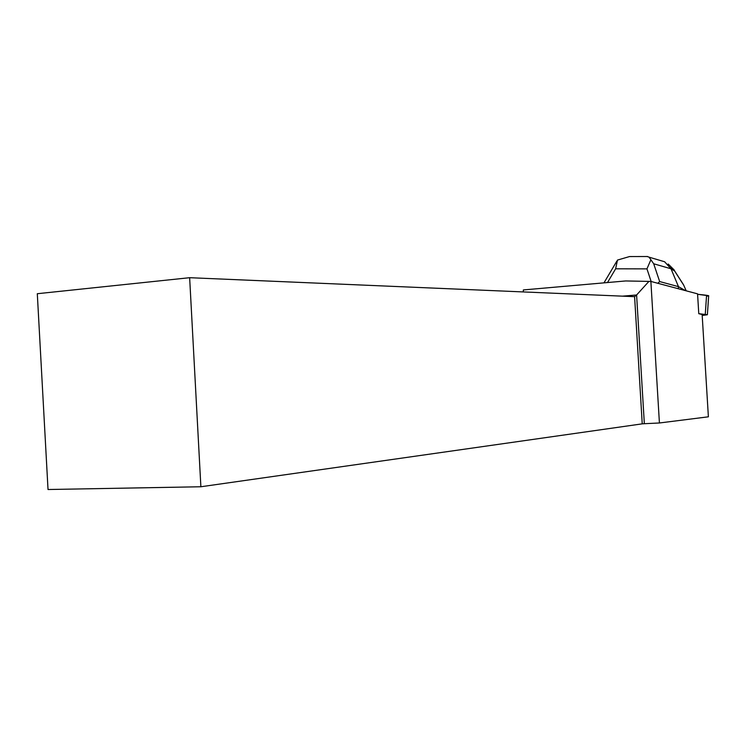 <?xml version="1.0" encoding="UTF-8"?>
<svg xmlns="http://www.w3.org/2000/svg" width="746" height="746" viewBox="0 0 746 746"><rect width="100%" height="100%" fill="white"/><g stroke="black" fill="none" stroke-linecap="round" stroke-linejoin="round"><path stroke-width="1.12" d="M702.2 315.511L707.385 314.737L698.769 313.684L697.566 293.849L650.876 281.438L659.417 422.982L708.383 416.809L702.135 314.495L698.769 313.684M706.509 296.143C712.626 295.789 703.478 294.866 697.594 294.306L708.672 295.761M650.876 281.438L625.68 280.953L523.356 289.942L523.235 291.919M200.879 486.756L189.643 277.699L37.3 293.719L48.024 489.516L200.879 486.756L642.231 423.849L634.594 296.675L189.643 277.699M648.973 281.335L636.599 294.987L622.453 296.153M659.417 422.982L644.339 423.709L636.599 294.987L634.594 296.675M644.339 423.709L642.231 423.849M616.886 261.063L603.971 282.865M657.823 283.284L659.66 281.559L678.468 286.65L678.319 288.73M647.071 256.512L649.048 257.128L653.701 263.776L671.008 268.784L664.611 261.753L659.604 260.279M650.773 260.018L646.95 268.877L651.146 281.503M668.174 264.028L674.132 269.903L674.598 270.975L671.008 268.784L678.468 286.65L685.425 290.623M674.598 270.975L683.681 285.121L686.208 290.828M683.681 285.121L681.462 281.54M607.496 282.557L615.637 268.802L617.483 260.065L629.568 256.549L631.498 256.549M705.268 314.346L706.574 295.257M615.637 268.802L646.95 268.877M659.66 281.559L653.701 263.776M707.385 314.737L708.681 295.677M647.631 256.512L629.568 256.559M664.611 261.753L649.039 257.156M674.132 269.893L670.477 267.655M674.487 270.686L683.504 284.73"/></g></svg>
